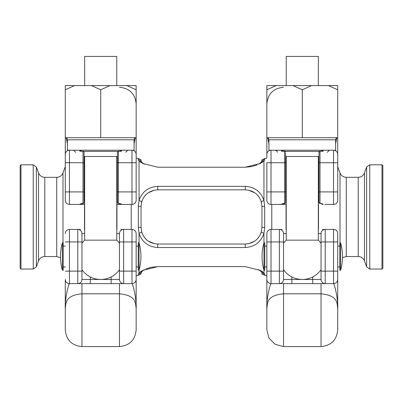 <?xml version="1.0" encoding="UTF-8"?>
<svg xmlns="http://www.w3.org/2000/svg" width="403" height="403" viewBox="0 0 403 403"><rect width="100%" height="100%" fill="white"/><g stroke="black" fill="none" stroke-linecap="round" stroke-linejoin="round"><path stroke-width="0.6" d="M258.756 164.212L261.24 162.147L261.95 160.767L261.95 159.81L264.67 158.53L264.67 159.507L263.95 160.913L260.298 163.447L245.276 167.225L157.724 167.225L142.702 163.447L139.07 160.938M141.05 216.925L141.05 227.347L141.76 232.158C144.314 239.513 149.634 243.467 157.724 244.022L245.276 244.022C253.361 243.467 258.681 239.513 261.24 232.158L261.95 227.347L261.95 206.502L261.24 201.691C258.686 194.337 253.366 190.382 245.276 189.828L157.724 189.828C149.639 190.382 144.319 194.337 141.76 201.691L141.05 206.502L141.05 216.925M138.33 227.579L138.33 206.271L139.05 200.513C142.032 191.727 148.259 186.997 157.724 186.322L245.276 186.322C254.746 186.992 260.973 191.722 263.95 200.513L264.67 206.271L264.67 227.579L263.95 233.337C260.968 242.127 254.741 246.858 245.276 247.528L157.724 247.528C148.254 246.858 142.027 242.127 139.05 233.337L138.33 227.579L141.05 227.347M245.296 266.625L260.298 270.403L263.95 272.937L264.67 274.342L264.67 275.32A8.337 8.337 0 0 1 266.846 275.808M264.67 158.53A8.337 8.337 0 0 0 266.846 158.041L266.846 137.715A2.086 2.086 0 0 1 268.932 139.801L268.932 150.223L335.639 150.223L335.639 139.801A2.086 2.086 0 0 1 337.719 137.715L266.846 137.715L266.846 89.773L276.136 85.602L337.719 85.602L337.719 200.251L337.719 191.914L333.553 191.914L333.553 162.726L320.002 162.726L320.002 191.914L333.553 191.914L333.553 204.417L324.808 204.417M144.244 269.637L141.76 271.703L141.05 273.083L141.05 274.04L138.33 275.32L138.33 274.342L139.05 272.937L138.652 273.466M138.33 159.548L138.652 160.384M141.201 161.331L141.76 162.147L139.05 160.913L138.33 159.507L138.33 158.53A8.337 8.337 0 0 1 136.154 158.041L136.154 137.715L65.281 137.715L65.281 162.726L65.281 137.715A2.086 2.086 0 0 1 67.361 139.801L67.361 150.223L134.068 150.223L134.068 139.801A2.086 2.086 0 0 1 136.154 137.715L136.154 200.251A4.171 4.171 0 0 1 131.983 204.417L116.764 204.417M138.33 275.32A8.337 8.337 0 0 0 136.154 275.808L136.154 329.906C135.161 340.031 129.605 345.593 119.474 346.58L119.474 293.807L81.955 293.807C64.948 295.429 66.016 303.182 65.281 308.643L65.281 279.46A4.171 4.171 0 0 0 69.447 283.626C68.072 285.279 64.712 300.406 65.281 308.643L65.281 329.906C66.268 340.036 71.825 345.593 81.955 346.58L81.955 283.626L90.292 283.626L69.447 283.626L69.447 271.123L77.784 271.123L77.784 241.941L69.447 241.941L69.447 271.123L65.281 271.123M140.093 161.804L141.05 162.469M157.684 167.225L245.276 167.225L251.512 166.595M251.699 166.56L257.038 164.958M261.95 162.469L262.907 161.804M261.799 272.519L261.24 271.703L263.93 272.912M262.907 272.045L261.95 271.38M139.05 270.196L139.05 272.937L142.702 270.403L157.724 266.625L245.276 266.625L157.724 266.625L151.488 267.254M151.301 267.295L145.962 268.897M141.05 271.38L140.093 272.045M154.314 190.181L148.309 192.74M145.805 194.84L143.775 197.369M142.314 200.135L141.382 203.193M261.618 203.188L260.681 200.125M259.169 197.284L257.134 194.78M254.741 192.775L248.329 190.11M248.686 243.669L254.691 241.11M257.195 239.009L259.225 236.48M260.686 233.715L261.618 230.657M141.382 230.662L142.319 233.725M143.831 236.571L145.866 239.07M148.259 241.075L154.671 243.739M261.24 162.147L263.95 160.913L264.348 160.384M264.67 274.302L264.348 273.466M261.24 232.158L263.95 233.337L263.95 242.863M261.95 227.347L264.67 227.579M261.95 206.502L264.67 206.271M139.05 242.863L139.05 233.337L141.76 232.158M261.24 201.691L263.95 200.513L263.95 160.913M138.33 206.271L141.05 206.502M139.05 160.913L139.05 200.513L141.76 201.691M260.519 162.867L260.016 163.296M264.67 159.507L261.95 160.767L261.749 161.432M138.33 158.53L141.05 159.81L141.05 160.767L138.33 159.507M141.76 162.147L144.269 164.233M142.481 270.982L142.984 270.554M138.33 274.342L141.05 273.083L141.251 272.418M264.67 275.32L261.95 274.04L261.95 273.083L264.67 274.342M261.24 271.703L258.731 269.617M139.05 272.937L141.76 271.703M20.15 216.925L20.15 165.648L20.986 164.812L20.986 269.038L20.15 268.202L20.15 216.925M382.85 169.401L382.85 268.202L382.014 269.038L382.014 164.812L382.85 165.648L382.85 216.925M116.764 156.475L116.764 240.158L84.665 240.158A22.931 22.931 0 0 0 81.955 243.347M84.041 156.475L117.389 156.475M84.665 85.602L84.665 56.42L116.764 56.42L116.764 85.602M62.41 270.287L62.41 242.772A50.027 50.027 0 0 0 62.41 270.287L63.195 270.287L63.195 242.772L62.41 242.772M139.025 256.53L139.025 242.772L138.234 242.772L138.234 270.287L139.025 270.287L139.025 256.53M84.665 156.475L84.665 240.158M65.281 137.715L65.281 85.602L136.154 85.602L136.154 137.715M91.431 85.602L100.715 89.773L110.004 85.602M100.715 89.773L100.715 137.715M126.864 85.602L136.154 89.773M65.281 89.773L74.565 85.602M66.188 137.922L67.361 143.71M134.068 143.71L135.247 137.922M117.389 201.465L117.389 191.914L118.432 191.914L118.432 203.374A1.043 0.957 0 0 1 117.389 202.417L117.389 152.223A1.043 0.957 -0 0 1 118.432 151.266L118.432 191.914L131.983 191.914L131.983 162.726L117.389 162.726M84.041 201.465L84.041 191.914L84.041 201.465M84.041 152.223A1.043 0.957 -0 0 0 82.998 151.266L79.87 151.266L82.998 151.266L82.998 162.726L84.041 162.726L84.041 152.133L84.041 191.914L82.998 191.914L82.998 162.726L69.447 162.726L69.447 191.914L82.998 191.914L82.998 203.374A1.043 0.957 0 0 0 84.041 202.417M84.665 204.417L79.87 204.356C79.93 203.978 80.973 203.651 82.998 203.374L84.041 202.508M80.575 204.417L69.447 204.417A4.171 4.171 0 0 1 65.281 200.251L65.281 191.914L65.281 200.251M120.855 204.417L123.242 204.417M136.154 162.726L136.154 154.389A4.171 4.171 0 0 0 131.983 150.223A4.171 4.171 0 0 1 136.154 154.389A4.171 4.171 0 0 0 131.983 150.223L131.983 162.726L136.154 162.726M69.447 204.417L69.447 191.914L65.281 191.914L65.281 162.726L69.447 162.726L69.447 150.223A4.171 4.171 -61.7 0 0 65.281 154.389A4.171 4.171 0 0 1 69.447 150.223A4.171 4.171 0 0 0 65.281 154.389M117.389 202.508L118.432 203.374C120.457 203.651 121.499 203.978 121.56 204.356A2.086 2.075 180 0 1 119.918 203.56L120.346 203.933L118.432 203.444M119.867 151.09A2.086 2.086 0 0 1 121.56 150.223L121.56 151.266L118.432 151.266L121.56 151.266L120.124 151.09M81.562 151.09A2.086 2.086 0 0 0 79.87 150.223A2.086 2.086 0 0 1 81.562 151.09A2.086 2.086 0 0 0 79.87 150.223L79.87 151.266L81.305 151.09M121.56 204.356L121.56 204.417A2.086 2.086 0 0 1 120.114 203.837M79.87 204.417A2.086 2.086 0 0 0 81.315 203.837A2.086 2.086 0 0 1 79.87 204.417M79.87 204.356A2.086 2.075 0 0 0 81.512 203.56L81.084 203.933L82.998 203.55M78.192 229.433L80.575 229.433M120.855 229.433L123.242 229.453M65.281 241.941L69.447 241.941L69.447 229.433A4.171 4.171 0 0 0 65.281 233.599A4.171 4.171 0 0 1 69.447 229.433L77.784 229.433A4.171 4.171 0 0 1 81.955 233.599L81.955 241.941L81.955 233.599A4.171 4.171 0 0 0 77.784 229.433L77.784 241.941L81.955 241.941L81.955 279.46L81.955 271.123L77.784 271.123L77.784 283.626A4.171 4.171 0 0 0 81.955 279.46L90.292 279.46L90.292 276.952M119.474 271.123L123.645 271.123L123.645 283.626A4.171 4.171 0 0 1 119.474 279.46L119.474 233.599A4.171 4.171 0 0 1 123.645 229.433L131.983 229.433A4.171 4.171 0 0 1 136.154 233.599L136.154 279.46L136.154 271.123L131.983 271.123L131.983 241.941L123.645 241.941L123.645 271.123L131.983 271.123L131.983 283.626L90.292 283.626L90.292 279.46L111.137 279.46L111.137 276.952M131.983 283.626A4.171 4.171 0 0 0 136.154 279.46A4.171 4.171 0 0 1 131.983 283.626C133.363 285.279 136.718 300.406 136.154 308.643L136.154 279.46L136.154 308.643C135.403 303.182 136.511 295.439 119.474 293.807L119.474 283.626M119.474 233.599A4.171 4.171 0 0 1 123.645 229.433L123.645 241.941L119.474 241.941L119.474 233.599L116.764 233.599M131.983 229.433A4.171 4.171 0 0 1 136.154 233.599A4.171 4.171 0 0 0 131.983 229.433L131.983 241.941L136.154 241.941M318.335 156.475L318.335 240.158L286.236 240.158A22.931 22.931 0 0 0 283.526 243.347M285.611 156.475L318.959 156.475M286.236 85.602L286.236 56.42L318.335 56.42L318.335 85.602M263.975 270.287L263.975 242.772A50.027 50.027 0 0 0 263.975 270.287L264.766 270.287L264.766 242.772L263.975 242.772M340.59 256.53L340.59 242.772L339.805 242.772L339.805 270.287L340.59 270.287L340.59 256.53M286.236 156.475L286.236 240.158M266.846 89.773L266.846 85.602L276.136 85.602M292.996 85.602L302.285 89.773L311.569 85.602M302.285 89.773L302.285 137.715M328.435 85.602L337.719 89.773M267.753 137.922L268.932 143.71M335.639 143.71L336.812 137.922M318.959 201.465L318.959 191.914L320.002 191.914L320.002 203.374A1.043 0.957 -0 0 1 318.959 202.417L318.959 152.223A1.043 0.957 0 0 1 320.002 151.266L320.002 162.726L318.959 162.726M285.611 201.465L285.611 153.175M286.236 204.417L281.44 204.356C281.495 203.978 282.538 203.651 284.568 203.374L284.568 162.726L271.018 162.726L271.018 191.914L285.611 191.914M282.886 203.837A2.086 2.086 0 0 1 281.44 204.417A2.086 2.086 0 0 0 282.886 203.837A2.086 2.086 0 0 1 281.44 204.417L271.018 204.417A4.171 4.171 0 0 1 266.846 200.251L266.846 162.726L271.018 162.726L271.018 150.223A4.171 4.171 0 0 0 266.846 154.389A4.171 4.171 0 0 1 271.018 150.223M322.425 204.417L323.13 204.417A2.086 2.086 0 0 1 321.685 203.837M337.719 162.726L333.553 162.726L333.553 150.223A4.171 4.171 0 0 1 337.719 154.389A4.171 4.171 0 0 0 333.553 150.223A4.171 4.171 0 0 1 337.719 154.389L337.719 137.715M318.959 202.508L320.002 203.374C322.027 203.651 323.07 203.978 323.13 204.356A2.086 2.075 180 0 1 321.488 203.56L321.916 203.933L320.002 203.444M337.719 200.251A4.171 4.171 0 0 1 333.553 204.417A4.171 4.171 0 0 0 337.719 200.251A4.171 4.171 0 0 1 333.553 204.417M321.433 151.09A2.086 2.086 0 0 1 323.13 150.223L323.13 151.266L320.002 151.266L323.13 151.266L321.695 151.09M285.611 162.726L284.568 162.726L284.568 151.09L282.876 151.09M285.611 152.223A1.043 0.957 0 0 0 284.568 151.266L281.44 151.266L281.44 150.223A2.086 2.086 0 0 1 283.133 151.09A2.086 2.086 0 0 0 281.44 150.223A2.086 2.086 0 0 1 283.133 151.09M281.44 204.356A2.086 2.075 -0 0 0 283.082 203.56L282.654 203.933L284.568 203.55L285.611 202.508M279.758 229.433L282.145 229.433M322.425 229.433L324.808 229.453M266.846 279.46A4.171 4.171 0 0 0 271.018 283.626L271.018 271.123L266.846 271.123L266.846 279.46L266.846 233.599A4.171 4.171 0 0 1 271.018 229.433L279.355 229.433A4.171 4.171 0 0 1 283.526 233.599L283.526 279.46L283.526 271.123L279.355 271.123L279.355 241.941L271.018 241.941L271.018 271.123L279.355 271.123L279.355 283.626L271.018 283.626C269.637 285.279 266.282 300.406 266.846 308.643L266.846 279.46L266.846 329.906L268.987 338.077L275.103 344.298L283.526 346.58L283.526 293.807C266.514 295.429 267.587 303.182 266.846 308.643M291.863 283.626L291.863 279.46L321.045 279.46L321.045 271.123L325.216 271.123L325.216 283.626A4.171 4.171 0 0 1 321.045 279.46L321.045 233.599A4.171 4.171 0 0 1 325.216 229.433L333.553 229.433A4.171 4.171 0 0 1 337.719 233.599L337.719 329.906L337.719 271.123L333.553 271.123L333.553 241.941L325.216 241.941L325.216 271.123L333.553 271.123L333.553 283.626L279.355 283.626A4.171 4.171 0 0 0 283.526 279.46L291.863 279.46L291.863 276.952M337.719 279.46A4.171 4.171 0 0 1 333.553 283.626A4.171 4.171 0 0 0 337.719 279.46A4.171 4.171 118.3 0 1 333.553 283.626C334.933 285.279 338.288 300.406 337.719 308.643L337.719 308.643C336.973 303.182 338.077 295.439 321.045 293.807L283.526 293.807L283.526 283.626M333.553 229.433A4.171 4.171 0 0 1 337.719 233.599A4.171 4.171 0 0 0 333.553 229.433L333.553 241.941L337.719 241.941M286.236 233.599L283.526 233.599A4.171 4.171 0 0 0 279.355 229.433L279.355 241.941L283.526 241.941M263.95 270.196L263.95 272.937M271.788 204.417L271.788 229.433M116.941 204.417L116.941 229.433M131.212 204.417L131.212 229.433M286.059 204.417L286.059 229.433M245.276 247.528L245.276 244.022M157.724 247.528L157.724 244.022M245.276 189.828L245.276 186.322M157.724 189.828L157.724 186.322M84.489 229.433L84.489 204.417M62.989 242.772L62.989 172.932L65.281 166.641M60.49 257.698L56.722 256.53L56.722 177.32L44.798 177.32C41.791 177.169 39.701 175.708 38.532 172.932L36.376 167.008L33.237 164.812L20.986 164.812M56.722 256.53L44.798 256.53L44.798 177.32M44.798 256.53C41.791 256.681 39.701 258.147 38.532 260.917L38.532 172.932M38.532 260.917L36.376 266.841L36.376 167.008M36.376 266.841L33.237 269.038L33.237 164.812M318.511 204.417L318.511 229.433M337.719 166.641L340.011 172.932L340.011 242.772M340.011 172.932C341.18 175.703 343.27 177.169 346.278 177.32L346.278 256.53L358.202 256.53C361.209 256.681 363.299 258.147 364.468 260.917L366.624 266.841L369.763 269.038L382.014 269.038M346.278 177.32L358.202 177.32L358.202 256.53M358.202 177.32C361.209 177.169 363.299 175.708 364.468 172.932L364.468 260.917M364.468 172.932L366.624 167.008L366.624 266.841M366.624 167.008L369.763 164.812L369.763 269.038M117.656 151.442L83.779 151.442M134.068 139.801L67.361 139.801M131.983 204.417L131.983 191.914L136.154 191.914M84.041 202.336L84.665 202.336M116.764 202.336L117.389 202.336M84.665 233.599L81.955 233.599M111.137 283.626L111.137 279.46L119.474 279.46M69.447 229.433A4.171 4.171 0 0 0 65.281 233.599M319.221 151.442L285.344 151.442M335.639 139.801L268.932 139.801M266.846 191.914L271.018 191.914L271.018 204.417M285.611 202.336L286.236 202.336M318.335 202.336L318.959 202.336M284.568 203.55L284.568 203.374A1.043 0.957 0 0 0 285.611 202.417M283.526 346.58L321.045 346.58L321.045 283.626M312.708 283.626L312.708 276.952M321.045 241.941L325.216 241.941L325.216 229.433A4.171 4.171 0 0 0 321.045 233.599L318.335 233.599M266.846 233.599A4.171 4.171 0 0 1 271.018 229.433L271.018 241.941L266.846 241.941M283.526 233.599A4.171 4.171 0 0 0 279.355 229.433M33.237 269.038L20.986 269.038M62.989 172.932C61.82 175.703 59.73 177.169 56.722 177.32M65.185 266.952L65.281 267.214M342.51 257.698L346.278 256.53M369.763 164.812L382.014 164.812M337.815 266.952L337.719 267.214M119.474 243.347A22.931 22.931 0 0 0 116.764 240.158M65.281 246.107L63.195 246.107M138.234 246.107L136.154 246.107M139.025 270.287A50.027 50.027 0 0 0 139.025 242.772M81.955 269.713A22.931 22.931 0 0 0 119.474 269.713M119.474 87.27C129.605 88.257 135.161 93.818 136.154 103.944M125.731 152.304L127.811 150.223M75.704 152.304L73.618 150.223M118.432 151.09L117.389 152.133M82.998 151.09L84.041 152.133M119.474 346.58L81.955 346.58M138.234 266.952L136.154 266.952M65.281 266.952L63.195 266.952M321.045 243.347A22.931 22.931 0 0 0 318.335 240.158M266.846 246.107L264.766 246.107M339.805 246.107L337.719 246.107M340.59 270.287A50.027 50.027 0 0 0 340.59 242.772M283.526 269.713A22.931 22.931 0 0 0 321.045 269.713M283.526 87.27C273.395 88.257 267.839 93.818 266.846 103.944M327.296 152.304L329.382 150.223M277.269 152.304C277.536 151.523 276.841 150.828 275.189 150.223M320.002 151.09L318.959 152.133M284.568 151.09L285.611 152.133M321.045 346.58C331.175 345.593 336.732 340.036 337.719 329.906M339.805 266.952L337.719 266.952M266.846 266.952L264.766 266.952"/></g></svg>
